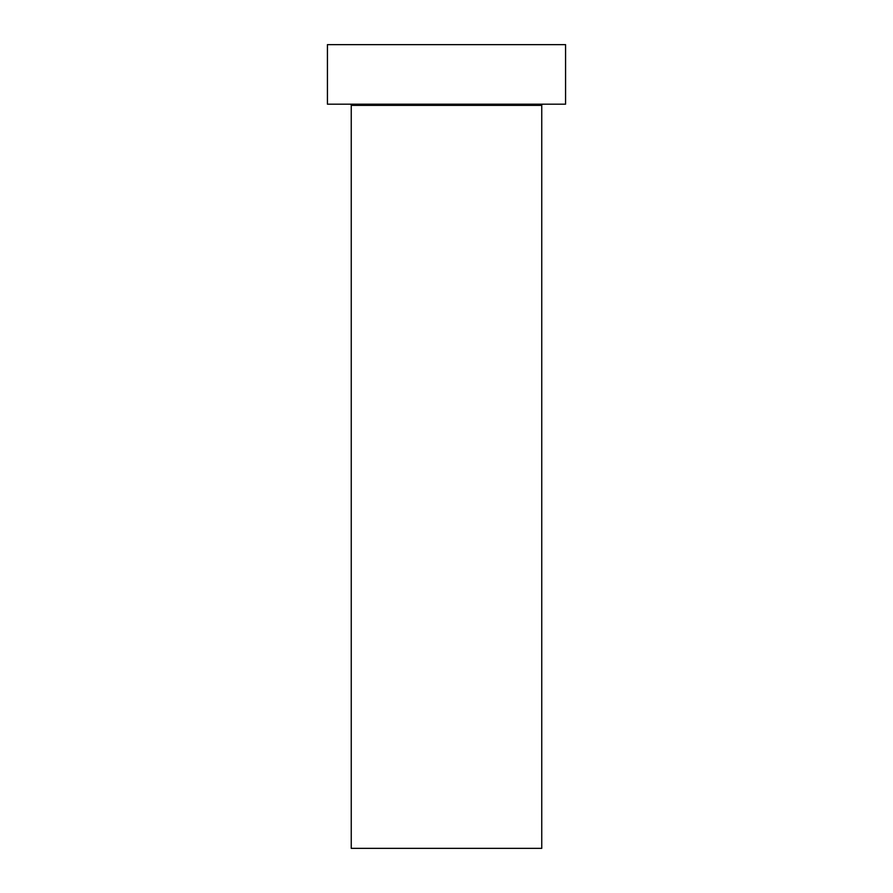 <?xml version="1.0" encoding="UTF-8"?>
<svg xmlns="http://www.w3.org/2000/svg" width="893" height="893" viewBox="0 0 893 893"><rect width="100%" height="100%" fill="white"/><g stroke="black" fill="none" stroke-linecap="round" stroke-linejoin="round"><path stroke-width="1.34" d="M541.75 105.374A1.194 1.194 0 0 1 542.944 104.18A1.194 1.194 0 0 0 541.75 105.374L351.25 105.374L351.25 848.35L541.75 848.35L541.75 105.374L541.75 848.35L351.25 848.35L351.25 105.374A1.194 1.194 0 0 0 350.056 104.18A1.194 1.194 0 0 1 351.25 105.374L541.75 105.374M327.43 44.65L327.43 104.18L565.57 104.18L565.57 44.65L327.43 44.65L327.43 104.18L565.57 104.18L565.57 44.65L327.43 44.65"/></g></svg>
